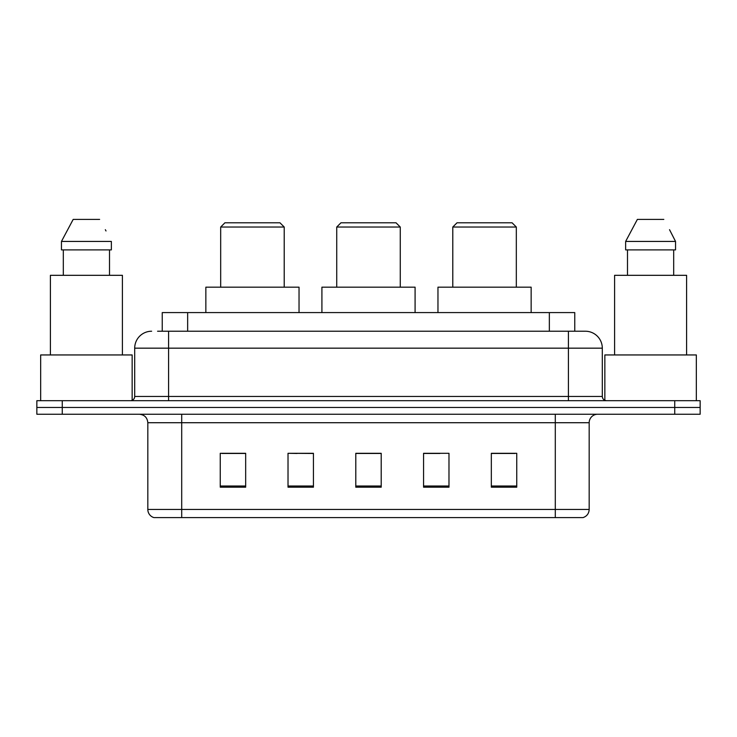 <?xml version="1.0" encoding="UTF-8"?>
<svg xmlns="http://www.w3.org/2000/svg" width="737" height="737" viewBox="0 0 737 737"><rect width="100%" height="100%" fill="white"/><g stroke="black" fill="none" stroke-linecap="round" stroke-linejoin="round"><path stroke-width="1.11" d="M297.103 453.467L288.02 453.301L288.02 487.185L313.437 487.185L313.437 453.301L288.02 453.301L313.437 453.467M157.571 331.226L168.58 331.226L157.571 331.226L162.241 331.226L162.241 312.589L574.759 312.589L574.759 331.226M151.638 331.226A16.942 16.942 0 0 0 134.696 348.168L134.696 396.451A4.238 4.238 0 0 1 130.458 400.688M585.362 331.226A16.942 16.942 0 0 1 602.304 348.168L168.58 348.168L168.58 331.226L585.104 331.226M602.304 348.168L602.304 396.451C602.562 399.03 603.971 400.44 606.542 400.688M62.267 400.688L36.85 400.688L36.85 407.469L62.267 407.469L36.85 407.469L36.85 414.249L62.267 414.249L62.267 407.469L674.733 407.469L62.267 407.469L62.267 400.688L674.733 400.688L674.733 407.469L700.15 407.469L674.733 407.469L674.733 414.249L62.267 414.249M674.733 414.249L700.15 414.249L700.15 400.688L674.733 400.688M589.176 509.46C588.946 513.523 586.91 516.232 583.078 517.595L555.293 517.595L555.293 509.46L589.176 509.46L589.176 422.716A8.476 8.476 0 0 1 597.652 414.249M555.293 517.595L153.922 517.595A8.476 8.476 0 0 1 147.824 509.46L147.824 422.716C147.317 417.575 144.498 414.747 139.348 414.249M516.748 487.185L516.748 453.301L491.33 453.301L491.33 487.185L516.748 487.185M448.98 487.185L448.98 453.301L423.563 453.301L423.563 487.185L448.98 487.185M245.67 487.185L245.67 453.301L220.252 453.301L220.252 487.185L245.67 487.185M381.204 487.185L381.204 453.301L355.796 453.301L355.796 487.185L381.204 487.185M491.33 453.467L515.052 453.467M221.948 453.467L245.67 453.467M423.563 453.467L439.897 453.467M381.204 453.467L355.796 453.467M132.153 400.338L132.153 354.948L40.664 354.948L40.664 400.688M122.406 354.948L122.406 275.316L50.402 275.316L50.402 354.948M109.509 249.898L109.509 275.316L109.509 249.898M61.457 241.432L73.184 219.405L61.457 241.432L61.457 249.898L111.361 249.898L111.361 241.432L61.457 241.432M106.008 230.967L105.336 229.695M63.308 249.898L63.308 275.316M99.633 219.405L73.184 219.405M336.735 227.033L400.265 227.033L396.036 222.795L340.964 222.795L336.735 227.033L336.735 287.172M400.265 227.033L400.265 287.172M415.088 312.589L415.088 287.172L321.912 287.172L321.912 312.589M220.676 227.033L284.215 227.033L279.977 222.795L224.914 222.795L220.676 227.033L220.676 287.172M284.215 227.033L284.215 287.172M299.038 312.589L299.038 287.172L205.853 287.172L205.853 312.589M452.785 227.033L516.324 227.033L512.086 222.795L457.023 222.795L452.785 227.033L452.785 287.172M516.324 227.033L516.324 287.172M531.147 312.589L531.147 287.172L437.962 287.172L437.962 312.589M696.336 400.688L696.336 354.948L604.847 354.948L604.847 400.338M686.598 354.948L686.598 275.316L614.594 275.316L614.594 354.948M670.191 230.967L675.543 241.432L625.639 241.432L637.367 219.405L625.639 241.432L625.639 249.898L675.543 249.898L675.543 241.432L675.543 249.898M675.543 241.432L669.528 229.695M627.491 249.898L627.491 275.316M673.692 275.316L673.692 249.898M663.816 219.405L637.367 219.405M187.649 331.226L187.649 312.589M549.351 331.226L549.351 312.589M168.58 400.688L168.58 348.168L134.696 348.168M134.696 396.451L602.304 396.451M568.42 331.226L568.42 400.688M555.293 414.249L555.293 422.716L147.824 422.716M589.176 422.716L555.293 422.716L555.293 509.46L181.707 509.46L181.707 517.595M147.824 509.46L181.707 509.46L181.707 414.249M381.204 486.005L355.796 486.005M313.437 486.005L288.02 486.005M245.67 486.005L220.252 486.005M448.98 486.005L423.563 486.005M516.748 486.005L491.33 486.005"/></g></svg>
